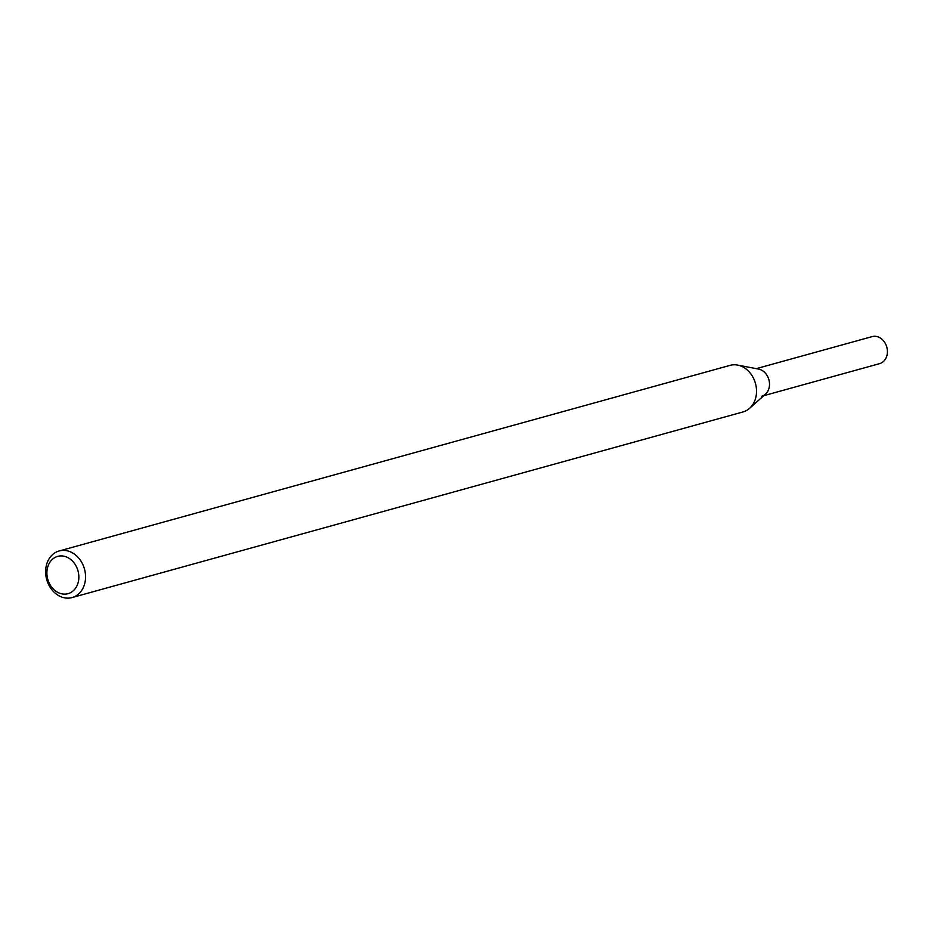 <?xml version="1.0" encoding="UTF-8"?>
<svg xmlns="http://www.w3.org/2000/svg" width="934" height="934" viewBox="0 0 934 934"><rect width="100%" height="100%" fill="white"/><g stroke="black" fill="none" stroke-linecap="round" stroke-linejoin="round"><path stroke-width="1.4" d="M761.665 396.261A14.022 11.371 74.5 0 0 769.394 382.251A14.022 11.371 74.5 0 0 758.408 369.047A14.022 11.371 74.5 0 1 758.536 369.07A14.022 11.371 74.5 0 1 768.892 379.718A14.022 11.371 74.5 0 1 765.471 394.171L749.57 408.345A24.179 19.602 74.5 0 1 743.009 411.952L72.046 597.562A24.179 19.602 74.5 0 1 46.7 579.5A24.179 19.602 74.5 0 1 59.157 550.967A24.179 19.602 74.5 0 1 66.419 550.651A24.179 19.602 74.5 0 1 85.356 573.418A24.179 19.602 74.5 0 1 72.046 597.562M59.157 550.967L730.119 365.357A24.179 19.602 74.5 0 1 737.393 365.042A24.179 19.602 74.5 0 1 737.603 365.077A24.179 19.602 74.5 0 1 755.466 383.43A24.179 19.602 74.5 0 1 749.57 408.345M63.535 556.127A19.334 15.68 74.5 0 1 76.366 586.926A19.334 15.68 74.5 0 1 48.72 582.01A19.334 15.68 74.5 0 1 63.535 556.127M756.306 368.65L872.099 336.614A14.022 11.371 74.5 0 1 876.314 336.438A14.022 11.371 74.5 0 1 887.3 349.631A14.022 11.371 74.5 0 1 879.583 363.641L763.779 395.677M758.536 369.07L737.603 365.077"/></g></svg>
